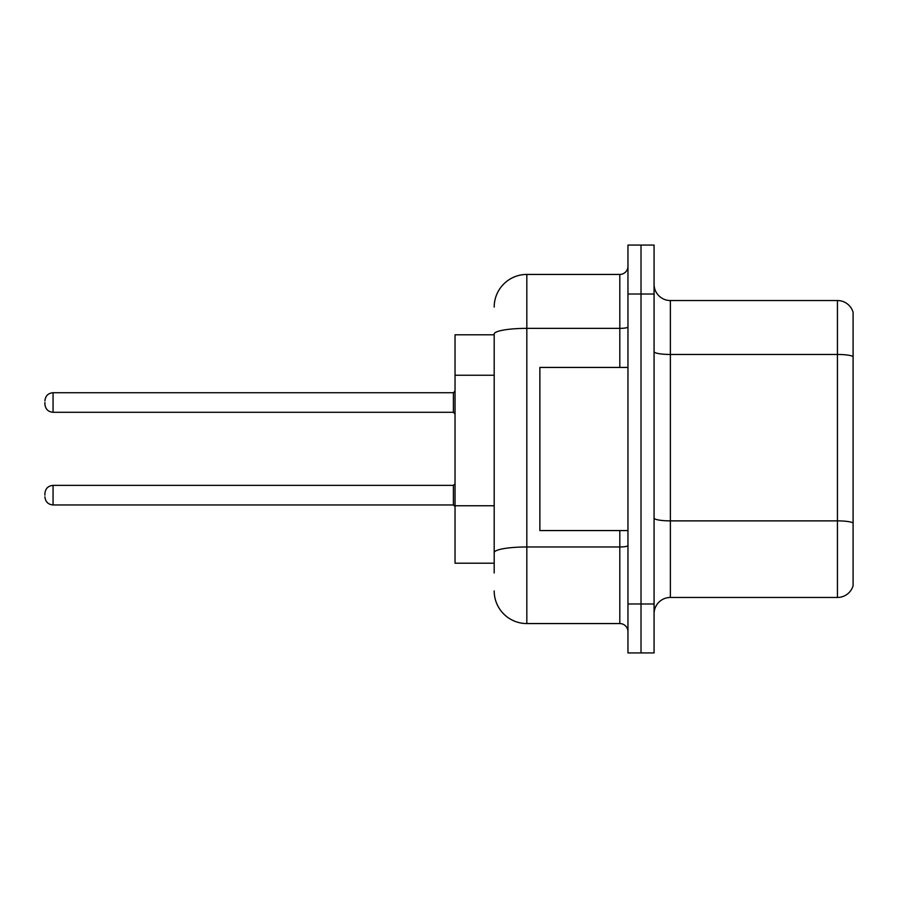 <?xml version="1.0" encoding="UTF-8"?>
<svg xmlns="http://www.w3.org/2000/svg" width="898" height="898" viewBox="0 0 898 898"><rect width="100%" height="100%" fill="white"/><g stroke="black" fill="none" stroke-linecap="round" stroke-linejoin="round"><path stroke-width="1.35" d="M494.192 334.797L455.039 334.797L455.039 563.203L494.192 563.203M654.07 613.772A16.31 16.31 0 0 1 670.379 597.462L837.441 597.462L837.441 300.538L670.379 300.538A16.31 16.31 0 0 1 654.07 284.228A16.31 16.31 0 0 0 670.379 300.538L670.379 597.462M654.07 652.925L654.07 245.075L641.015 245.075L641.015 652.925L654.07 652.925L627.96 652.925L627.96 603.984L641.015 603.984L641.015 652.925M853.1 312.291A16.31 16.31 0 0 0 837.441 300.538A16.31 16.31 0 0 1 853.1 312.291L853.1 585.709A16.31 16.31 0 0 1 837.441 597.462M853.1 356.731L853.1 522.905A16.31 2.829 180 0 0 837.441 520.874L670.379 520.874A16.31 2.829 -0 0 1 654.07 518.034M494.192 572.991L494.192 334.034A32.631 5.669 180 0 1 526.823 328.365L619.811 328.365L619.811 274.44A8.161 8.161 0 0 0 627.96 266.279M627.96 245.075L641.015 245.075L627.96 245.075L627.96 603.984M641.015 245.075L641.015 603.984L654.07 603.984M494.192 307.071A32.631 32.631 0 0 1 526.823 274.44L526.823 623.56L619.811 623.56L619.811 530.572M526.823 274.44L619.811 274.44M627.96 631.721A8.161 8.161 0 0 0 619.811 623.56M526.823 623.56A32.631 32.631 0 0 1 494.192 590.929M44.9 495.168L44.9 493.541L44.9 495.168M44.9 402.506L44.9 404.134L44.9 402.506M627.96 367.428L539.866 367.428L539.866 530.572L627.96 530.572M494.192 375.241L455.039 375.241M494.192 505.754L455.039 505.754M853.1 356.506A16.31 2.829 180 0 0 837.441 354.463L670.379 354.463A16.31 2.829 0 0 1 654.07 351.634M654.07 294.016L627.96 294.016M627.96 545.557A8.161 1.414 0 0 1 619.811 546.972L526.823 546.972A32.631 5.669 180 0 0 494.192 552.64M619.811 367.428L619.811 328.365A8.161 1.414 0 0 0 627.96 326.951M44.9 493.541C45.428 488.534 48.144 485.818 53.061 485.38L53.061 504.957L453.4 504.957L453.4 485.38L455.039 483.753M453.4 392.718L53.061 392.718L53.061 412.294L453.4 412.294L453.4 392.718L455.039 391.09M453.4 504.957L455.039 506.584M53.061 485.38L453.4 485.38M53.061 504.957C48.144 504.519 45.428 501.802 44.9 496.796M53.061 412.294C48.144 411.856 45.428 409.14 44.9 404.134M53.061 392.718C48.144 393.156 45.428 395.872 44.9 400.878M453.4 412.294L455.039 413.922"/></g></svg>
